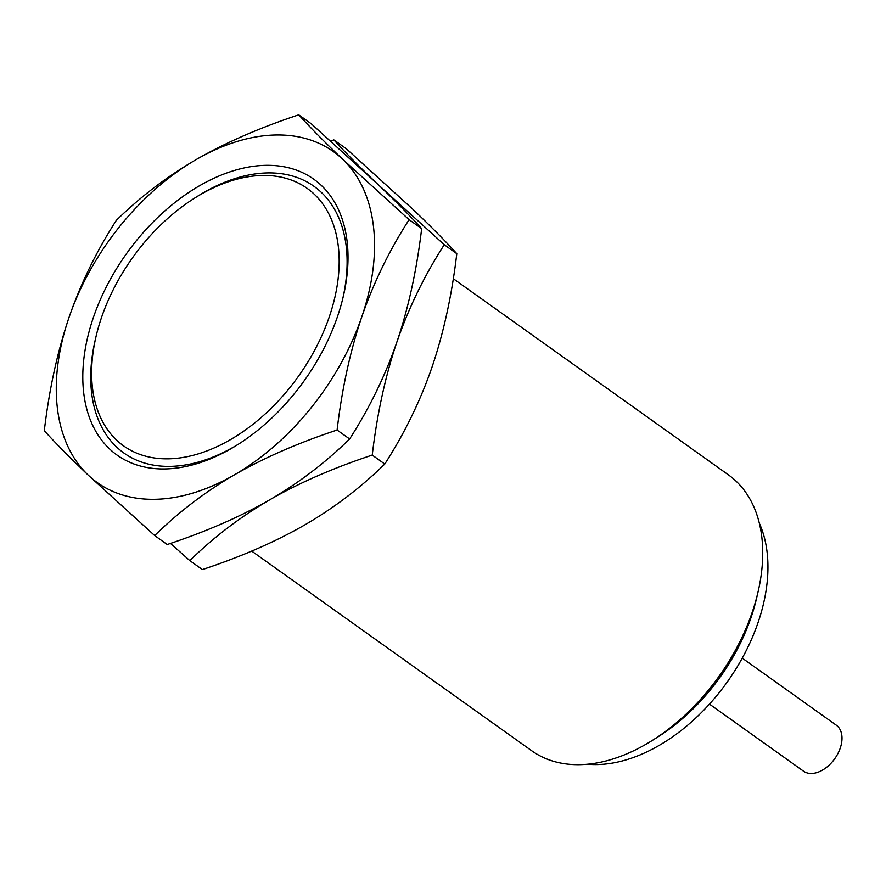 <?xml version="1.0" encoding="UTF-8"?>
<svg xmlns="http://www.w3.org/2000/svg" width="886" height="886" viewBox="0 0 886 886"><rect width="100%" height="100%" fill="white"/><g stroke="black" fill="none" stroke-linecap="round" stroke-linejoin="round"><path stroke-width="1.33" d="M329.271 316.878A158.118 101.956 -54.5 0 0 312.559 192.65A158.118 101.956 -54.5 0 0 194.676 198.076A158.118 101.956 -54.5 0 0 101.547 317.409A158.118 101.956 125.5 0 0 96.076 336.348A158.118 101.956 125.5 0 0 174.631 458.505A158.118 101.956 125.5 0 0 329.271 316.878M96.076 336.348L95.334 339.548A163.766 105.6 -54.5 0 0 239.01 443.831M93.407 317.432A169.414 109.233 -54.5 0 0 111.315 450.52A169.414 109.233 -54.5 0 0 237.614 444.717A169.414 109.233 -54.5 0 0 337.4 316.856A169.414 109.233 125.5 0 0 343.259 296.566A169.414 109.233 125.5 0 0 259.1 165.682A169.414 109.233 125.5 0 0 93.407 317.432M342.871 298.172A163.766 105.6 -54.5 0 0 197.456 196.327L194.676 198.076M88.19 475.095A203.293 131.084 -54.5 0 0 234.58 474.741A203.293 131.084 -54.5 0 0 361.798 316.8C373.593 282.723 389.364 250.35 409.11 219.673L342.616 159.192A203.293 131.084 125.5 0 1 361.798 316.8C350.236 350.911 341.996 388.666 337.09 430.042C298.117 442.934 263.95 457.84 234.58 474.741C205.353 491.741 178.717 512.019 154.685 535.565L88.19 475.095A203.293 131.084 -54.5 0 1 69.008 317.487A203.293 131.084 125.5 0 1 196.227 159.546A203.293 131.084 125.5 0 1 342.616 159.192C324.952 142.402 310.321 127.617 298.726 114.837C259.764 127.739 225.587 142.635 196.227 159.546C166.989 176.535 140.353 196.814 116.321 220.359C96.53 251.137 80.759 283.509 69.008 317.487C57.424 351.72 49.184 389.463 44.3 430.729C55.896 443.509 70.526 458.295 88.19 475.095M170.477 543.417L189.826 560.628C213.858 537.082 240.494 516.804 269.732 499.804C240.361 516.715 206.194 531.611 167.221 544.513L154.685 535.565M372.231 455.094C377.148 413.718 385.377 375.974 396.939 341.852C385.188 375.841 369.418 408.213 349.627 438.98C325.594 462.536 298.97 482.804 269.732 499.804C299.091 482.903 333.258 467.996 372.231 455.094L384.779 464.042C360.746 487.599 334.111 507.866 304.873 524.866C275.513 541.767 241.346 556.674 202.373 569.576L189.826 560.628M384.779 464.042C404.57 433.276 420.341 400.904 432.091 366.915C443.676 332.693 451.915 294.949 456.799 253.673L444.263 244.735L311.274 123.774L298.726 114.837M456.799 253.673C445.204 240.892 430.574 226.107 412.909 209.317L346.415 148.837L333.878 139.899C345.474 152.669 360.104 167.465 377.768 184.255C395.433 201.044 410.063 215.841 421.658 228.621C416.763 269.887 408.535 307.63 396.939 341.852C408.745 307.785 424.516 275.402 444.263 244.735M421.658 228.621L409.11 219.673M349.627 438.98L337.09 430.042M333.878 139.899L330.633 140.996M757.962 592.269L756.478 598.659A158.118 101.956 -54.5 0 1 751.007 617.597A158.118 101.956 125.5 0 1 657.877 736.93L652.329 740.43A169.414 109.233 125.5 0 0 752.114 612.558A169.414 109.233 -54.5 0 0 757.962 592.269A169.414 109.233 -54.5 0 0 728.48 474.907L453.289 278.691M652.329 740.43A169.414 109.233 125.5 0 1 531.766 750.796L251.69 551.081M587.496 764.219A158.118 101.956 125.5 0 0 758.039 622.603A158.118 101.956 -54.5 0 0 759.335 523.227M742.246 658.121L836.295 725.191A28.241 18.207 -54.5 0 1 840.238 748.127A28.241 18.207 125.5 0 1 803.513 771.163L709.464 704.104"/></g></svg>
